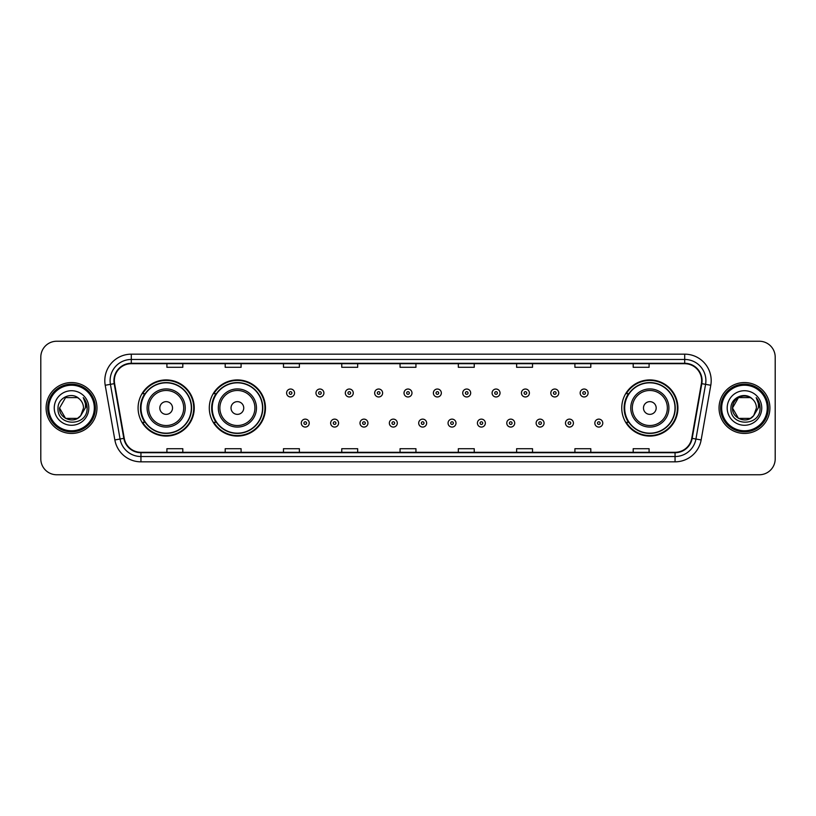 <?xml version="1.0" encoding="UTF-8"?>
<svg xmlns="http://www.w3.org/2000/svg" width="816" height="816" viewBox="0 0 816 816"><rect width="100%" height="100%" fill="white"/><g stroke="black" fill="none" stroke-linecap="round" stroke-linejoin="round"><path stroke-width="1.22" d="M621.751 408A28.081 28.081 0 0 0 649.832 436.081A28.081 28.081 0 0 0 677.912 408A28.081 28.081 0 0 0 649.832 379.919A28.081 28.081 0 0 0 621.751 408M209.294 408A28.081 28.081 0 0 0 237.385 436.081A28.081 28.081 0 0 0 265.465 408A28.081 28.081 0 0 0 237.385 379.919A28.081 28.081 0 0 0 209.294 408M138.088 408A28.081 28.081 0 0 0 166.168 436.081A28.081 28.081 0 0 0 194.249 408A28.081 28.081 0 0 0 166.168 379.919A28.081 28.081 0 0 0 138.088 408M144.82 422.311A25.694 25.694 0 0 1 144.82 393.689M216.036 422.311A25.694 25.694 0 0 1 216.036 393.689M628.483 422.311A25.694 25.694 0 0 1 628.483 393.689M40.8 357.133L40.8 458.867A15.892 15.892 0 0 0 56.692 474.759L759.308 474.759A15.892 15.892 0 0 0 775.2 458.867L775.2 357.133A15.892 15.892 0 0 0 759.308 341.241L56.692 341.241A15.892 15.892 0 0 0 40.8 357.133L40.8 458.867M46.094 408A25.439 25.439 0 0 0 71.533 433.439A25.439 25.439 0 0 0 96.961 408A25.439 25.439 0 0 0 71.533 382.561A25.439 25.439 0 0 0 46.094 408A25.439 25.439 0 0 0 71.533 433.439A25.439 25.439 0 0 0 96.961 408A25.439 25.439 0 0 0 71.533 382.561A25.439 25.439 0 0 0 46.094 408M719.039 408A25.439 25.439 0 0 0 744.467 433.439A25.439 25.439 0 0 0 769.906 408A25.439 25.439 0 0 0 744.467 382.561A25.439 25.439 0 0 0 719.039 408A25.439 25.439 0 0 0 744.467 433.439A25.439 25.439 0 0 0 769.906 408A25.439 25.439 0 0 0 744.467 382.561A25.439 25.439 0 0 0 719.039 408M114.342 380.654A16.952 16.952 0 0 1 131.305 363.701L684.695 363.701A16.952 16.952 0 0 1 701.393 383.602L691.754 438.284A16.952 16.952 0 0 1 675.056 452.299L140.944 452.299A16.952 16.952 0 0 1 124.246 438.284L114.607 383.602A16.952 16.952 0 0 1 114.342 380.654M113.924 380.654A17.381 17.381 0 0 0 114.189 383.673L123.828 438.355A17.381 17.381 0 0 0 140.944 452.717L675.056 452.717A17.381 17.381 0 0 0 692.172 438.355L701.811 383.673A17.381 17.381 0 0 0 684.695 363.283L131.305 363.283A17.381 17.381 0 0 0 113.924 380.654M105.213 385.264A26.489 26.489 0 0 1 131.305 354.164L684.695 354.164A26.489 26.489 0 0 1 710.787 385.264L701.148 439.946A26.489 26.489 0 0 1 675.056 461.836L140.944 461.836A26.489 26.489 0 0 1 114.852 439.946L105.213 385.264L110.425 384.336A21.196 21.196 0 0 1 131.305 359.468L684.695 359.468A21.196 21.196 0 0 1 705.575 384.336L695.926 439.018A21.196 21.196 0 0 1 675.056 456.532L140.944 456.532A21.196 21.196 0 0 1 120.074 439.018L110.425 384.336A21.196 21.196 0 0 1 110.109 380.654M759.308 341.241L56.692 341.241M56.692 474.759L759.308 474.759M775.2 458.867L775.2 357.133M692.172 438.355L695.926 439.018L705.575 384.336L710.787 385.264M400.054 363.701L400.054 367.292L415.946 367.292L415.946 363.701M341.761 363.701L341.761 367.292L357.663 367.292L357.663 363.701M283.478 363.701L283.478 367.292L299.38 367.292L299.38 363.701M225.196 363.701L225.196 367.292L241.087 367.292L241.087 363.701M166.913 363.701L166.913 367.292L182.804 367.292L182.804 363.701M458.337 363.701L458.337 367.292L474.239 367.292L474.239 363.701M516.62 363.701L516.62 367.292L532.522 367.292L532.522 363.701M574.913 363.701L574.913 367.292L590.804 367.292L590.804 363.701M633.196 363.701L633.196 367.292L649.087 367.292L649.087 363.701M415.946 452.299L415.946 448.708L400.054 448.708L400.054 452.299M357.663 452.299L357.663 448.708L341.761 448.708L341.761 452.299M299.38 452.299L299.38 448.708L283.478 448.708L283.478 452.299M241.087 452.299L241.087 448.708L225.196 448.708L225.196 452.299M182.804 452.299L182.804 448.708L166.913 448.708L166.913 452.299M474.239 452.299L474.239 448.708L458.337 448.708L458.337 452.299M532.522 452.299L532.522 448.708L516.62 448.708L516.62 452.299M590.804 452.299L590.804 448.708L574.913 448.708L574.913 452.299M649.087 452.299L649.087 448.708L633.196 448.708L633.196 452.299M77.52 418.373A11.975 11.975 0 0 0 80.753 415.64L80.509 415.925C74.032 424.228 58.936 418.649 59.558 408L65.545 397.627M94.319 408A22.787 22.787 0 0 0 71.533 385.213A22.787 22.787 0 0 0 48.746 408A22.787 22.787 0 0 0 71.533 430.787A22.787 22.787 0 0 0 94.319 408M95.38 408A23.848 23.848 0 0 0 71.533 384.152A23.848 23.848 0 0 0 47.685 408A23.848 23.848 0 0 0 71.533 431.848A23.848 23.848 0 0 0 95.38 408M80.753 415.64L77.52 418.373L65.545 418.373L59.558 408L65.545 397.627L77.52 397.627L79.376 398.953C72.032 391.241 57.875 397.596 58.007 408C56.661 426.493 86.639 426.972 87.128 408.898L87.149 408C87.108 404.073 85.802 400.625 83.232 397.647C85.19 400.86 85.874 404.308 85.292 408L80.753 415.64L77.52 418.373L65.545 418.373L59.558 408L65.545 418.373L77.52 418.373L80.753 415.64L83.507 408C83.446 404.389 82.069 401.37 79.376 398.953M54.254 408A17.279 17.279 0 0 0 71.533 425.279A17.279 17.279 0 0 0 88.811 408A17.279 17.279 0 0 0 71.533 390.721A17.279 17.279 0 0 0 54.254 408M83.344 397.78L87.149 408.449M83.232 397.647L86.353 403.063M172.523 408A6.355 6.355 0 0 0 166.168 401.645A6.355 6.355 0 0 0 159.814 408A6.355 6.355 0 0 0 166.168 414.355A6.355 6.355 0 0 0 172.523 408M185.242 408A19.074 19.074 0 0 0 166.168 388.926A19.074 19.074 0 0 0 147.094 408A19.074 19.074 0 0 0 166.168 427.074A19.074 19.074 0 0 0 185.242 408A19.074 19.074 0 0 1 166.168 427.074A19.074 19.074 0 0 1 147.094 408M191.332 408A25.174 25.174 0 0 0 166.168 382.826A25.174 25.174 0 0 0 140.995 408A25.174 25.174 0 0 0 166.168 433.174A25.174 25.174 0 0 0 191.332 408M193.718 408A27.55 27.55 0 0 1 142.616 422.311L145.177 422.311A25.408 25.408 0 0 0 191.576 408.061A25.408 25.408 0 0 0 145.177 393.689L142.616 393.689A27.55 27.55 0 0 1 193.718 408M243.739 408A6.355 6.355 0 0 0 237.385 401.645A6.355 6.355 0 0 0 231.02 408A6.355 6.355 0 0 0 237.385 414.355A6.355 6.355 0 0 0 243.739 408M256.459 408A19.074 19.074 0 0 0 237.385 388.926A19.074 19.074 0 0 0 218.311 408A19.074 19.074 0 0 0 237.385 427.074A19.074 19.074 0 0 0 256.459 408A19.074 19.074 0 0 1 237.385 427.074A19.074 19.074 0 0 1 218.311 408M262.548 408A25.174 25.174 0 0 0 237.385 382.826A25.174 25.174 0 0 0 212.211 408A25.174 25.174 0 0 0 237.385 433.174A25.174 25.174 0 0 0 262.548 408M264.935 408A27.55 27.55 0 0 1 213.833 422.311L216.383 422.311A25.408 25.408 0 0 0 262.783 408.061A25.408 25.408 0 0 0 216.383 393.689L213.833 393.689A27.55 27.55 0 0 1 264.935 408M656.186 408A6.355 6.355 0 0 0 649.832 401.645A6.355 6.355 0 0 0 643.477 408A6.355 6.355 0 0 0 649.832 414.355A6.355 6.355 0 0 0 656.186 408M668.906 408A19.074 19.074 0 0 0 649.832 388.926A19.074 19.074 0 0 0 630.758 408A19.074 19.074 0 0 0 649.832 427.074A19.074 19.074 0 0 0 668.906 408A19.074 19.074 0 0 1 649.832 427.074A19.074 19.074 0 0 1 630.758 408M675.005 408A25.174 25.174 0 0 0 649.832 382.826A25.174 25.174 0 0 0 624.668 408A25.174 25.174 0 0 0 649.832 433.174A25.174 25.174 0 0 0 675.005 408M677.382 408A27.55 27.55 0 0 1 626.28 422.311L628.84 422.311A25.408 25.408 0 0 0 675.24 408.061A25.408 25.408 0 0 0 628.84 393.689L626.28 393.689A27.55 27.55 0 0 1 677.382 408M750.455 418.373A11.975 11.975 0 0 0 753.688 415.64L750.455 418.373L738.48 418.373L732.493 408L738.48 397.627L750.455 397.627L752.311 398.953C744.967 391.241 730.81 397.596 730.942 408C729.596 426.493 759.574 426.972 760.063 408.898L760.084 408C760.043 404.073 758.737 400.625 756.167 397.647C758.125 400.86 758.809 404.308 758.227 408L753.688 415.64L750.455 418.373L738.48 418.373L732.493 408L738.48 418.373L750.455 418.373L753.688 415.64L750.455 418.373L738.48 418.373L732.493 408C731.87 418.649 746.966 424.228 753.443 415.925L751.006 418.037M767.254 408A22.787 22.787 0 0 0 744.467 385.213A22.787 22.787 0 0 0 721.681 408A22.787 22.787 0 0 0 744.467 430.787A22.787 22.787 0 0 0 767.254 408M768.315 408A23.848 23.848 0 0 0 744.467 384.152A23.848 23.848 0 0 0 720.62 408A23.848 23.848 0 0 0 744.467 431.848A23.848 23.848 0 0 0 768.315 408M753.688 415.64L756.442 408C756.381 404.389 755.004 401.37 752.311 398.953M727.189 408A17.279 17.279 0 0 0 744.467 425.279A17.279 17.279 0 0 0 761.746 408A17.279 17.279 0 0 0 744.467 390.721A17.279 17.279 0 0 0 727.189 408M750.455 397.627A11.975 11.975 0 0 0 732.493 408M756.279 397.78L760.084 408.449M756.167 397.647L759.288 403.063M294.556 393.006A3.978 3.978 0 0 1 290.578 396.974A3.978 3.978 0 0 1 286.61 393.006A3.978 3.978 0 0 1 290.578 389.028A3.978 3.978 0 0 1 294.556 393.006A3.978 3.978 0 0 0 290.578 389.028A3.978 3.978 0 0 0 286.61 393.006M323.911 393.006A3.978 3.978 0 0 1 319.933 396.974A3.978 3.978 0 0 1 315.965 393.006A3.978 3.978 0 0 1 319.933 389.028A3.978 3.978 0 0 1 323.911 393.006A3.978 3.978 0 0 0 319.933 389.028A3.978 3.978 0 0 0 315.965 393.006M353.267 393.006A3.978 3.978 0 0 1 349.289 396.974A3.978 3.978 0 0 1 345.321 393.006A3.978 3.978 0 0 1 349.289 389.028A3.978 3.978 0 0 1 353.267 393.006A3.978 3.978 0 0 0 349.289 389.028A3.978 3.978 0 0 0 345.321 393.006M382.622 393.006A3.978 3.978 0 0 1 378.644 396.974A3.978 3.978 0 0 1 374.666 393.006A3.978 3.978 0 0 1 378.644 389.028A3.978 3.978 0 0 1 382.622 393.006A3.978 3.978 0 0 0 378.644 389.028A3.978 3.978 0 0 0 374.666 393.006M411.978 393.006A3.978 3.978 0 0 1 408 396.974A3.978 3.978 0 0 1 404.022 393.006A3.978 3.978 0 0 1 408 389.028A3.978 3.978 0 0 1 411.978 393.006A3.978 3.978 0 0 0 408 389.028A3.978 3.978 0 0 0 404.022 393.006M441.334 393.006A3.978 3.978 0 0 1 437.356 396.974A3.978 3.978 0 0 1 433.378 393.006A3.978 3.978 0 0 1 437.356 389.028A3.978 3.978 0 0 1 441.334 393.006A3.978 3.978 0 0 0 437.356 389.028A3.978 3.978 0 0 0 433.378 393.006M470.679 393.006A3.978 3.978 0 0 1 466.711 396.974A3.978 3.978 0 0 1 462.733 393.006A3.978 3.978 0 0 1 466.711 389.028A3.978 3.978 0 0 1 470.679 393.006A3.978 3.978 0 0 0 466.711 389.028A3.978 3.978 0 0 0 462.733 393.006M500.035 393.006A3.978 3.978 0 0 1 496.067 396.974A3.978 3.978 0 0 1 492.089 393.006A3.978 3.978 0 0 1 496.067 389.028A3.978 3.978 0 0 1 500.035 393.006A3.978 3.978 0 0 0 496.067 389.028A3.978 3.978 0 0 0 492.089 393.006M529.39 393.006A3.978 3.978 0 0 1 525.422 396.974A3.978 3.978 0 0 1 521.444 393.006A3.978 3.978 0 0 1 525.422 389.028A3.978 3.978 0 0 1 529.39 393.006A3.978 3.978 0 0 0 525.422 389.028A3.978 3.978 0 0 0 521.444 393.006M558.746 393.006A3.978 3.978 0 0 1 554.778 396.974A3.978 3.978 0 0 1 550.8 393.006A3.978 3.978 0 0 1 554.778 389.028A3.978 3.978 0 0 1 558.746 393.006A3.978 3.978 0 0 0 554.778 389.028A3.978 3.978 0 0 0 550.8 393.006M588.101 393.006A3.978 3.978 0 0 1 584.134 396.974A3.978 3.978 0 0 1 580.156 393.006A3.978 3.978 0 0 1 584.134 389.028A3.978 3.978 0 0 1 588.101 393.006A3.978 3.978 0 0 0 584.134 389.028A3.978 3.978 0 0 0 580.156 393.006M301.288 423.106A3.978 3.978 0 0 1 305.255 419.128A3.978 3.978 0 0 1 309.233 423.106A3.978 3.978 0 0 1 305.255 427.074A3.978 3.978 0 0 1 301.288 423.106A3.978 3.978 0 0 0 305.255 427.074A3.978 3.978 0 0 0 309.233 423.106M330.643 423.106A3.978 3.978 0 0 1 334.611 419.128A3.978 3.978 0 0 1 338.589 423.106A3.978 3.978 0 0 1 334.611 427.074A3.978 3.978 0 0 1 330.643 423.106A3.978 3.978 0 0 0 334.611 427.074A3.978 3.978 0 0 0 338.589 423.106M359.999 423.106A3.978 3.978 0 0 1 363.967 419.128A3.978 3.978 0 0 1 367.945 423.106A3.978 3.978 0 0 1 363.967 427.074A3.978 3.978 0 0 1 359.999 423.106A3.978 3.978 0 0 0 363.967 427.074A3.978 3.978 0 0 0 367.945 423.106M389.344 423.106A3.978 3.978 0 0 1 393.322 419.128A3.978 3.978 0 0 1 397.3 423.106A3.978 3.978 0 0 1 393.322 427.074A3.978 3.978 0 0 1 389.344 423.106A3.978 3.978 0 0 0 393.322 427.074A3.978 3.978 0 0 0 397.3 423.106M418.7 423.106A3.978 3.978 0 0 1 422.678 419.128A3.978 3.978 0 0 1 426.656 423.106A3.978 3.978 0 0 1 422.678 427.074A3.978 3.978 0 0 1 418.7 423.106A3.978 3.978 0 0 0 422.678 427.074A3.978 3.978 0 0 0 426.656 423.106M448.055 423.106A3.978 3.978 0 0 1 452.033 419.128A3.978 3.978 0 0 1 456.001 423.106A3.978 3.978 0 0 1 452.033 427.074A3.978 3.978 0 0 1 448.055 423.106A3.978 3.978 0 0 0 452.033 427.074A3.978 3.978 0 0 0 456.001 423.106M477.411 423.106A3.978 3.978 0 0 1 481.389 419.128A3.978 3.978 0 0 1 485.357 423.106A3.978 3.978 0 0 1 481.389 427.074A3.978 3.978 0 0 1 477.411 423.106A3.978 3.978 0 0 0 481.389 427.074A3.978 3.978 0 0 0 485.357 423.106M506.767 423.106A3.978 3.978 0 0 1 510.745 419.128A3.978 3.978 0 0 1 514.712 423.106A3.978 3.978 0 0 1 510.745 427.074A3.978 3.978 0 0 1 506.767 423.106A3.978 3.978 0 0 0 510.745 427.074A3.978 3.978 0 0 0 514.712 423.106M536.122 423.106A3.978 3.978 0 0 1 540.1 419.128A3.978 3.978 0 0 1 544.068 423.106A3.978 3.978 0 0 1 540.1 427.074A3.978 3.978 0 0 1 536.122 423.106A3.978 3.978 0 0 0 540.1 427.074A3.978 3.978 0 0 0 544.068 423.106M565.478 423.106A3.978 3.978 0 0 1 569.456 419.128A3.978 3.978 0 0 1 573.424 423.106A3.978 3.978 0 0 1 569.456 427.074A3.978 3.978 0 0 1 565.478 423.106A3.978 3.978 0 0 0 569.456 427.074A3.978 3.978 0 0 0 573.424 423.106M594.833 423.106A3.978 3.978 0 0 1 598.801 419.128A3.978 3.978 0 0 1 602.779 423.106A3.978 3.978 0 0 1 598.801 427.074A3.978 3.978 0 0 1 594.833 423.106A3.978 3.978 0 0 0 598.801 427.074A3.978 3.978 0 0 0 602.779 423.106M684.695 354.164L684.695 363.283M110.425 384.336L114.189 383.673M140.944 461.836L140.944 452.717M675.056 452.717L675.056 461.836M114.852 439.946L123.828 438.355M701.811 383.673L705.575 384.336M131.305 354.164L131.305 363.283M695.926 439.018L701.148 439.946M183.692 408A17.524 17.524 0 0 0 166.168 390.476A17.524 17.524 0 0 0 148.645 408A17.524 17.524 0 0 0 166.168 425.524A17.524 17.524 0 0 0 183.692 408M254.908 408A17.524 17.524 0 0 0 237.385 390.476A17.524 17.524 0 0 0 219.861 408A17.524 17.524 0 0 0 237.385 425.524A17.524 17.524 0 0 0 254.908 408M667.355 408A17.524 17.524 0 0 0 649.832 390.476A17.524 17.524 0 0 0 632.308 408A17.524 17.524 0 0 0 649.832 425.524A17.524 17.524 0 0 0 667.355 408M289.252 393.006A1.326 1.326 0 0 0 290.578 394.332A1.326 1.326 0 0 0 291.904 393.006A1.326 1.326 0 0 0 290.578 391.68A1.326 1.326 0 0 0 289.252 393.006M318.607 393.006A1.326 1.326 0 0 0 319.933 394.332A1.326 1.326 0 0 0 321.259 393.006A1.326 1.326 0 0 0 319.933 391.68A1.326 1.326 0 0 0 318.607 393.006M347.963 393.006A1.326 1.326 0 0 0 349.289 394.332A1.326 1.326 0 0 0 350.615 393.006A1.326 1.326 0 0 0 349.289 391.68A1.326 1.326 0 0 0 347.963 393.006M377.318 393.006A1.326 1.326 0 0 0 378.644 394.332A1.326 1.326 0 0 0 379.97 393.006A1.326 1.326 0 0 0 378.644 391.68A1.326 1.326 0 0 0 377.318 393.006M406.674 393.006A1.326 1.326 0 0 0 408 394.332A1.326 1.326 0 0 0 409.326 393.006A1.326 1.326 0 0 0 408 391.68A1.326 1.326 0 0 0 406.674 393.006M436.03 393.006A1.326 1.326 0 0 0 437.356 394.332A1.326 1.326 0 0 0 438.682 393.006A1.326 1.326 0 0 0 437.356 391.68A1.326 1.326 0 0 0 436.03 393.006M465.385 393.006A1.326 1.326 0 0 0 466.711 394.332A1.326 1.326 0 0 0 468.037 393.006A1.326 1.326 0 0 0 466.711 391.68A1.326 1.326 0 0 0 465.385 393.006M494.741 393.006A1.326 1.326 0 0 0 496.067 394.332A1.326 1.326 0 0 0 497.393 393.006A1.326 1.326 0 0 0 496.067 391.68A1.326 1.326 0 0 0 494.741 393.006M524.096 393.006A1.326 1.326 0 0 0 525.422 394.332A1.326 1.326 0 0 0 526.748 393.006A1.326 1.326 0 0 0 525.422 391.68A1.326 1.326 0 0 0 524.096 393.006M553.452 393.006A1.326 1.326 0 0 0 554.778 394.332A1.326 1.326 0 0 0 556.094 393.006A1.326 1.326 0 0 0 554.778 391.68A1.326 1.326 0 0 0 553.452 393.006M582.808 393.006A1.326 1.326 0 0 0 584.134 394.332A1.326 1.326 0 0 0 585.449 393.006A1.326 1.326 0 0 0 584.134 391.68A1.326 1.326 0 0 0 582.808 393.006M306.581 423.106A1.326 1.326 0 0 0 305.255 421.78A1.326 1.326 0 0 0 303.929 423.106A1.326 1.326 0 0 0 305.255 424.422A1.326 1.326 0 0 0 306.581 423.106M335.937 423.106A1.326 1.326 0 0 0 334.611 421.78A1.326 1.326 0 0 0 333.285 423.106A1.326 1.326 0 0 0 334.611 424.422A1.326 1.326 0 0 0 335.937 423.106M365.293 423.106A1.326 1.326 0 0 0 363.967 421.78A1.326 1.326 0 0 0 362.641 423.106A1.326 1.326 0 0 0 363.967 424.422A1.326 1.326 0 0 0 365.293 423.106M394.648 423.106A1.326 1.326 0 0 0 393.322 421.78A1.326 1.326 0 0 0 391.996 423.106A1.326 1.326 0 0 0 393.322 424.422A1.326 1.326 0 0 0 394.648 423.106M424.004 423.106A1.326 1.326 0 0 0 422.678 421.78A1.326 1.326 0 0 0 421.352 423.106A1.326 1.326 0 0 0 422.678 424.422A1.326 1.326 0 0 0 424.004 423.106M453.359 423.106A1.326 1.326 0 0 0 452.033 421.78A1.326 1.326 0 0 0 450.707 423.106A1.326 1.326 0 0 0 452.033 424.422A1.326 1.326 0 0 0 453.359 423.106M482.715 423.106A1.326 1.326 0 0 0 481.389 421.78A1.326 1.326 0 0 0 480.063 423.106A1.326 1.326 0 0 0 481.389 424.422A1.326 1.326 0 0 0 482.715 423.106M512.071 423.106A1.326 1.326 0 0 0 510.745 421.78A1.326 1.326 0 0 0 509.419 423.106A1.326 1.326 0 0 0 510.745 424.422A1.326 1.326 0 0 0 512.071 423.106M541.426 423.106A1.326 1.326 0 0 0 540.1 421.78A1.326 1.326 0 0 0 538.774 423.106A1.326 1.326 0 0 0 540.1 424.422A1.326 1.326 0 0 0 541.426 423.106M570.772 423.106A1.326 1.326 0 0 0 569.456 421.78A1.326 1.326 0 0 0 568.13 423.106A1.326 1.326 0 0 0 569.456 424.422A1.326 1.326 0 0 0 570.772 423.106M600.127 423.106A1.326 1.326 0 0 0 598.801 421.78A1.326 1.326 0 0 0 597.485 423.106A1.326 1.326 0 0 0 598.801 424.422A1.326 1.326 0 0 0 600.127 423.106"/></g></svg>

